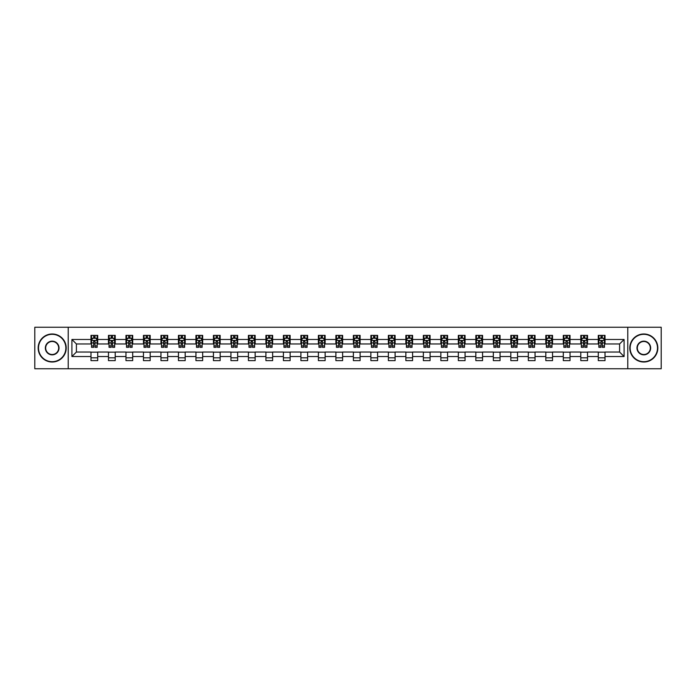 <?xml version="1.0" encoding="UTF-8"?>
<svg xmlns="http://www.w3.org/2000/svg" width="696" height="696" viewBox="0 0 696 696"><rect width="100%" height="100%" fill="white"/><g stroke="black" fill="none" stroke-linecap="round" stroke-linejoin="round"><path stroke-width="1.04" d="M627.783 368.75L661.2 368.75L661.2 327.25L627.783 327.25L627.783 368.75L68.217 368.75L68.217 327.25L34.8 327.25L34.8 368.75L68.217 368.75M627.783 327.25L68.217 327.25M605.015 339.474L605.015 335.385L598.29 335.385L598.29 339.474L587.528 339.474L587.528 335.385L580.795 335.385L580.795 339.474L570.033 339.474L570.033 335.385L563.308 335.385L563.308 339.474L552.537 339.474L552.537 335.385L545.812 335.385L545.812 339.474L535.041 339.474L535.041 335.385L528.316 335.385L528.316 339.474L517.554 339.474L517.554 335.385L510.82 335.385L510.82 339.474L500.059 339.474L500.059 335.385L493.333 335.385L493.333 339.474L482.563 339.474L482.563 335.385L475.838 335.385L475.838 339.474L465.067 339.474L465.067 335.385L458.342 335.385L458.342 339.474L447.58 339.474L447.58 335.385L440.846 335.385L440.846 339.474L430.084 339.474L430.084 335.385L423.359 335.385L423.359 339.474L412.589 339.474L412.589 335.385L405.864 335.385L405.864 339.474L395.102 339.474L395.102 335.385L388.368 335.385L388.368 339.474L377.606 339.474L377.606 335.385L370.872 335.385L370.872 339.474L360.11 339.474L360.11 335.385L353.385 335.385L353.385 339.474L342.615 339.474L342.615 335.385L335.89 335.385L335.89 339.474L325.128 339.474L325.128 335.385L318.394 335.385L318.394 339.474L307.632 339.474L307.632 335.385L300.898 335.385L300.898 339.474L290.136 339.474L290.136 335.385L283.411 335.385L283.411 339.474L272.641 339.474L272.641 335.385L265.915 335.385L265.915 339.474L255.154 339.474L255.154 335.385L248.42 335.385L248.42 339.474L237.658 339.474L237.658 335.385L230.933 335.385L230.933 339.474L220.162 339.474L220.162 335.385L213.437 335.385L213.437 339.474L202.666 339.474L202.666 335.385L195.941 335.385L195.941 339.474L185.179 339.474L185.179 335.385L178.446 335.385L178.446 339.474L167.684 339.474L167.684 335.385L160.959 335.385L160.959 339.474L150.188 339.474L150.188 335.385L143.463 335.385L143.463 339.474L132.692 339.474L132.692 335.385L125.967 335.385L125.967 339.474L115.205 339.474L115.205 335.385L108.472 335.385L108.472 339.474L97.71 339.474L97.71 335.385L90.985 335.385L90.985 339.474L71.914 339.474L71.914 356.526L76.403 352.037L90.985 352.037L90.985 360.615L97.71 360.615L97.71 352.037L108.472 352.037L108.472 360.615L115.205 360.615L115.205 352.037L125.967 352.037L125.967 360.615L132.692 360.615L132.692 352.037L143.463 352.037L143.463 360.615L150.188 360.615L150.188 352.037L160.959 352.037L160.959 360.615L167.684 360.615L167.684 352.037L178.446 352.037L178.446 360.615L185.179 360.615L185.179 352.037L195.941 352.037L195.941 360.615L202.666 360.615L202.666 352.037L213.437 352.037L213.437 360.615L220.162 360.615L220.162 352.037L230.933 352.037L230.933 360.615L237.658 360.615L237.658 352.037L248.42 352.037L248.42 360.615L255.154 360.615L255.154 352.037L265.915 352.037L265.915 360.615L272.641 360.615L272.641 352.037L283.411 352.037L283.411 360.615L290.136 360.615L290.136 352.037L300.898 352.037L300.898 360.615L307.632 360.615L307.632 352.037L318.394 352.037L318.394 360.615L325.128 360.615L325.128 352.037L335.89 352.037L335.89 360.615L342.615 360.615L342.615 352.037L353.385 352.037L353.385 360.615L360.11 360.615L360.11 352.037L370.872 352.037L370.872 360.615L377.606 360.615L377.606 352.037L388.368 352.037L388.368 360.615L395.102 360.615L395.102 352.037L405.864 352.037L405.864 360.615L412.589 360.615L412.589 352.037L423.359 352.037L423.359 360.615L430.084 360.615L430.084 352.037L440.846 352.037L440.846 360.615L447.58 360.615L447.58 352.037L458.342 352.037L458.342 360.615L465.067 360.615L465.067 352.037L475.838 352.037L475.838 360.615L482.563 360.615L482.563 352.037L493.333 352.037L493.333 360.615L500.059 360.615L500.059 352.037L510.82 352.037L510.82 360.615L517.554 360.615L517.554 352.037L528.316 352.037L528.316 360.615L535.041 360.615L535.041 352.037L545.812 352.037L545.812 360.615L552.537 360.615L552.537 352.037L563.308 352.037L563.308 360.615L570.033 360.615L570.033 352.037L580.795 352.037L580.795 360.615L587.528 360.615L587.528 352.037L598.29 352.037L598.29 360.615L605.015 360.615L605.015 352.037L619.597 352.037L619.597 343.963L605.015 343.963L605.015 339.474L624.086 339.474L624.086 356.526L605.015 356.526M598.29 356.526L587.528 356.526M580.795 356.526L570.033 356.526M563.308 356.526L552.537 356.526M545.812 356.526L535.041 356.526M528.316 356.526L517.554 356.526M510.82 356.526L500.059 356.526M493.333 356.526L482.563 356.526M475.838 356.526L465.067 356.526M458.342 356.526L447.58 356.526M440.846 356.526L430.084 356.526M423.359 356.526L412.589 356.526M405.864 356.526L395.102 356.526M388.368 356.526L377.606 356.526M370.872 356.526L360.11 356.526M353.385 356.526L342.615 356.526M335.89 356.526L325.128 356.526M318.394 356.526L307.632 356.526M300.898 356.526L290.136 356.526M283.411 356.526L272.641 356.526M265.915 356.526L255.154 356.526M248.42 356.526L237.658 356.526M230.933 356.526L220.162 356.526M213.437 356.526L202.666 356.526M195.941 356.526L185.179 356.526M178.446 356.526L167.684 356.526M160.959 356.526L150.188 356.526M143.463 356.526L132.692 356.526M125.967 356.526L115.205 356.526M108.472 356.526L97.71 356.526M90.985 356.526L71.914 356.526M598.29 339.474L598.29 343.963L587.528 343.963L587.528 339.474M580.795 339.474L580.795 343.963L570.033 343.963L570.033 339.474M563.308 339.474L563.308 343.963L552.537 343.963L552.537 339.474M545.812 339.474L545.812 343.963L535.041 343.963L535.041 339.474M528.316 339.474L528.316 343.963L517.554 343.963L517.554 339.474M510.82 339.474L510.82 343.963L500.059 343.963L500.059 339.474M493.333 339.474L493.333 343.963L482.563 343.963L482.563 339.474M475.838 339.474L475.838 343.963L465.067 343.963L465.067 339.474M458.342 339.474L458.342 343.963L447.58 343.963L447.58 339.474M440.846 339.474L440.846 343.963L430.084 343.963L430.084 339.474M423.359 339.474L423.359 343.963L412.589 343.963L412.589 339.474M405.864 339.474L405.864 343.963L395.102 343.963L395.102 339.474M388.368 339.474L388.368 343.963L377.606 343.963L377.606 339.474M370.872 339.474L370.872 343.963L360.11 343.963L360.11 339.474M353.385 339.474L353.385 343.963L342.615 343.963L342.615 339.474M335.89 339.474L335.89 343.963L325.128 343.963L325.128 339.474M318.394 339.474L318.394 343.963L307.632 343.963L307.632 339.474M300.898 339.474L300.898 343.963L290.136 343.963L290.136 339.474M283.411 339.474L283.411 343.963L272.641 343.963L272.641 339.474M265.915 339.474L265.915 343.963L255.154 343.963L255.154 339.474M248.42 339.474L248.42 343.963L237.658 343.963L237.658 339.474M230.933 339.474L230.933 343.963L220.162 343.963L220.162 339.474M213.437 339.474L213.437 343.963L202.666 343.963L202.666 339.474M195.941 339.474L195.941 343.963L185.179 343.963L185.179 339.474M178.446 339.474L178.446 343.963L167.684 343.963L167.684 339.474M160.959 339.474L160.959 343.963L150.188 343.963L150.188 339.474M143.463 339.474L143.463 343.963L132.692 343.963L132.692 339.474M125.967 339.474L125.967 343.963L115.205 343.963L115.205 339.474M108.472 339.474L108.472 343.963L97.71 343.963L97.71 339.474M90.985 339.474L90.985 343.963L76.403 343.963L71.914 339.474M76.403 343.963L76.403 352.037M624.086 356.526L619.597 352.037M619.597 343.963L624.086 339.474M90.985 338.186L91.541 338.186M93.673 338.186L95.021 338.186M97.144 338.186L97.71 338.186M90.985 343.85L91.541 343.85M93.673 343.85L95.021 343.85M97.144 343.85L97.71 343.85M90.985 352.15L97.71 352.15M90.985 357.814L97.71 357.814M108.472 352.15L115.205 352.15M108.472 357.814L115.205 357.814M108.472 338.186L109.037 338.186M111.169 338.186L112.508 338.186M114.64 338.186L115.205 338.186M108.472 343.85L109.037 343.85M111.169 343.85L112.508 343.85M114.64 343.85L115.205 343.85M125.967 352.15L132.692 352.15M125.967 357.814L132.692 357.814M125.967 338.186L126.533 338.186M128.656 338.186L130.004 338.186M132.136 338.186L132.692 338.186M125.967 343.85L126.533 343.85M128.656 343.85L130.004 343.85M132.136 343.85L132.692 343.85M143.463 352.15L150.188 352.15M143.463 357.814L150.188 357.814M143.463 338.186L144.02 338.186M146.151 338.186L147.5 338.186M149.631 338.186L150.188 338.186M143.463 343.85L144.02 343.85M146.151 343.85L147.5 343.85M149.631 343.85L150.188 343.85M160.959 352.15L167.684 352.15M160.959 357.814L167.684 357.814M160.959 338.186L161.516 338.186M163.647 338.186L164.995 338.186M167.118 338.186L167.684 338.186M160.959 343.85L161.516 343.85M163.647 343.85L164.995 343.85M167.118 343.85L167.684 343.85M178.446 352.15L185.179 352.15M178.446 357.814L185.179 357.814M178.446 338.186L179.011 338.186M181.143 338.186L182.482 338.186M184.614 338.186L185.179 338.186M178.446 343.85L179.011 343.85M181.143 343.85L182.482 343.85M184.614 343.85L185.179 343.85M195.941 352.15L202.666 352.15M195.941 357.814L202.666 357.814M195.941 338.186L196.498 338.186M198.63 338.186L199.978 338.186M202.11 338.186L202.666 338.186M195.941 343.85L196.498 343.85M198.63 343.85L199.978 343.85M202.11 343.85L202.666 343.85M213.437 352.15L220.162 352.15M213.437 357.814L220.162 357.814M213.437 338.186L213.994 338.186M216.125 338.186L217.474 338.186M219.605 338.186L220.162 338.186M213.437 343.85L213.994 343.85M216.125 343.85L217.474 343.85M219.605 343.85L220.162 343.85M230.933 352.15L237.658 352.15M230.933 357.814L237.658 357.814M230.933 338.186L231.49 338.186M233.621 338.186L234.97 338.186M237.092 338.186L237.658 338.186M230.933 343.85L231.49 343.85M233.621 343.85L234.97 343.85M237.092 343.85L237.658 343.85M248.42 352.15L255.154 352.15M248.42 357.814L255.154 357.814M248.42 338.186L248.985 338.186M251.117 338.186L252.457 338.186M254.588 338.186L255.154 338.186M248.42 343.85L248.985 343.85M251.117 343.85L252.457 343.85M254.588 343.85L255.154 343.85M265.915 352.15L272.641 352.15M265.915 357.814L272.641 357.814M265.915 338.186L266.472 338.186M268.604 338.186L269.952 338.186M272.084 338.186L272.641 338.186M265.915 343.85L266.472 343.85M268.604 343.85L269.952 343.85M272.084 343.85L272.641 343.85M283.411 352.15L290.136 352.15M283.411 357.814L290.136 357.814M283.411 338.186L283.968 338.186M286.1 338.186L287.448 338.186M289.579 338.186L290.136 338.186M283.411 343.85L283.968 343.85M286.1 343.85L287.448 343.85M289.579 343.85L290.136 343.85M300.898 352.15L307.632 352.15M300.898 357.814L307.632 357.814M300.898 338.186L301.464 338.186M303.595 338.186L304.935 338.186M307.066 338.186L307.632 338.186M300.898 343.85L301.464 343.85M303.595 343.85L304.935 343.85M307.066 343.85L307.632 343.85M318.394 352.15L325.128 352.15M318.394 357.814L325.128 357.814M318.394 338.186L318.959 338.186M321.091 338.186L322.431 338.186M324.562 338.186L325.128 338.186M318.394 343.85L318.959 343.85M321.091 343.85L322.431 343.85M324.562 343.85L325.128 343.85M335.89 352.15L342.615 352.15M335.89 357.814L342.615 357.814M335.89 338.186L336.446 338.186M338.578 338.186L339.926 338.186M342.058 338.186L342.615 338.186M335.89 343.85L336.446 343.85M338.578 343.85L339.926 343.85M342.058 343.85L342.615 343.85M353.385 352.15L360.11 352.15M353.385 357.814L360.11 357.814M353.385 338.186L353.942 338.186M356.074 338.186L357.422 338.186M359.554 338.186L360.11 338.186M353.385 343.85L353.942 343.85M356.074 343.85L357.422 343.85M359.554 343.85L360.11 343.85M370.872 352.15L377.606 352.15M370.872 357.814L377.606 357.814M370.872 338.186L371.438 338.186M373.569 338.186L374.909 338.186M377.041 338.186L377.606 338.186M370.872 343.85L371.438 343.85M373.569 343.85L374.909 343.85M377.041 343.85L377.606 343.85M388.368 352.15L395.102 352.15M388.368 357.814L395.102 357.814M388.368 338.186L388.933 338.186M391.065 338.186L392.405 338.186M394.536 338.186L395.102 338.186M388.368 343.85L388.933 343.85M391.065 343.85L392.405 343.85M394.536 343.85L395.102 343.85M405.864 352.15L412.589 352.15M405.864 357.814L412.589 357.814M405.864 338.186L406.421 338.186M408.552 338.186L409.9 338.186M412.032 338.186L412.589 338.186M405.864 343.85L406.421 343.85M408.552 343.85L409.9 343.85M412.032 343.85L412.589 343.85M423.359 352.15L430.084 352.15M423.359 357.814L430.084 357.814M423.359 338.186L423.916 338.186M426.048 338.186L427.396 338.186M429.528 338.186L430.084 338.186M423.359 343.85L423.916 343.85M426.048 343.85L427.396 343.85M429.528 343.85L430.084 343.85M440.846 352.15L447.58 352.15M440.846 357.814L447.58 357.814M440.846 338.186L441.412 338.186M443.543 338.186L444.883 338.186M447.015 338.186L447.58 338.186M440.846 343.85L441.412 343.85M443.543 343.85L444.883 343.85M447.015 343.85L447.58 343.85M458.342 352.15L465.067 352.15M458.342 357.814L465.067 357.814M458.342 338.186L458.908 338.186M461.03 338.186L462.379 338.186M464.51 338.186L465.067 338.186M458.342 343.85L458.908 343.85M461.03 343.85L462.379 343.85M464.51 343.85L465.067 343.85M475.838 352.15L482.563 352.15M475.838 357.814L482.563 357.814M475.838 338.186L476.395 338.186M478.526 338.186L479.875 338.186M482.006 338.186L482.563 338.186M475.838 343.85L476.395 343.85M478.526 343.85L479.875 343.85M482.006 343.85L482.563 343.85M493.333 352.15L500.059 352.15M493.333 357.814L500.059 357.814M493.333 338.186L493.89 338.186M496.022 338.186L497.37 338.186M499.502 338.186L500.059 338.186M493.333 343.85L493.89 343.85M496.022 343.85L497.37 343.85M499.502 343.85L500.059 343.85M510.82 352.15L517.554 352.15M510.82 357.814L517.554 357.814M510.82 338.186L511.386 338.186M513.518 338.186L514.857 338.186M516.989 338.186L517.554 338.186M510.82 343.85L511.386 343.85M513.518 343.85L514.857 343.85M516.989 343.85L517.554 343.85M528.316 352.15L535.041 352.15M528.316 357.814L535.041 357.814M528.316 338.186L528.882 338.186M531.005 338.186L532.353 338.186M534.485 338.186L535.041 338.186M528.316 343.85L528.882 343.85M531.005 343.85L532.353 343.85M534.485 343.85L535.041 343.85M545.812 352.15L552.537 352.15M545.812 357.814L552.537 357.814M545.812 338.186L546.369 338.186M548.5 338.186L549.849 338.186M551.98 338.186L552.537 338.186M545.812 343.85L546.369 343.85M548.5 343.85L549.849 343.85M551.98 343.85L552.537 343.85M563.308 352.15L570.033 352.15M563.308 357.814L570.033 357.814M563.308 338.186L563.864 338.186M565.996 338.186L567.344 338.186M569.467 338.186L570.033 338.186M563.308 343.85L563.864 343.85M565.996 343.85L567.344 343.85M569.467 343.85L570.033 343.85M580.795 352.15L587.528 352.15M580.795 357.814L587.528 357.814M580.795 338.186L581.36 338.186M583.492 338.186L584.831 338.186M586.963 338.186L587.528 338.186M580.795 343.85L581.36 343.85M583.492 343.85L584.831 343.85M586.963 343.85L587.528 343.85M598.29 352.15L605.015 352.15M598.29 357.814L605.015 357.814M598.29 338.186L598.856 338.186M600.979 338.186L602.327 338.186M604.459 338.186L605.015 338.186M598.29 343.85L598.856 343.85M600.979 343.85L602.327 343.85M604.459 343.85L605.015 343.85M95.021 336.847L93.673 336.847M97.144 345.921L95.021 345.921L95.021 347.33L97.144 347.33L97.144 340.483L96.031 338.247L92.664 338.247L91.541 340.483L91.541 347.33L93.673 347.33L93.673 345.921L91.541 345.921M91.541 340.483L91.541 335.385M97.144 340.483L97.144 335.385M93.673 338.247L93.673 335.385M95.021 335.385L95.021 338.247M95.021 345.921L95.021 341.327L93.673 341.327L93.673 345.921M52.183 334.315A13.685 13.685 0 0 0 38.498 348A13.685 13.685 0 0 0 52.183 361.685A13.685 13.685 0 0 0 65.859 348A13.685 13.685 0 0 0 52.183 334.315M52.183 362.016A14.016 14.016 0 0 1 38.167 348A14.016 14.016 0 0 1 52.183 333.984A14.016 14.016 0 0 1 66.198 348A14.016 14.016 0 0 1 52.183 362.016M52.183 341.162A6.838 6.838 0 0 1 59.021 348A6.838 6.838 0 0 1 52.183 354.838A6.838 6.838 0 0 1 45.344 348A6.838 6.838 0 0 1 52.183 341.162M52.183 354.508A6.508 6.508 0 0 0 58.681 348A6.508 6.508 0 0 0 52.183 341.492A6.508 6.508 0 0 0 45.675 348A6.508 6.508 0 0 0 52.183 354.508M643.817 334.315A13.685 13.685 0 0 0 630.141 348A13.685 13.685 0 0 0 643.817 361.685A13.685 13.685 0 0 0 657.502 348A13.685 13.685 0 0 0 643.817 334.315M643.817 362.016A14.016 14.016 0 0 1 629.802 348A14.016 14.016 0 0 1 643.817 333.984A14.016 14.016 0 0 1 657.833 348A14.016 14.016 0 0 1 643.817 362.016M643.817 341.162A6.838 6.838 0 0 1 650.656 348A6.838 6.838 0 0 1 643.817 354.838A6.838 6.838 0 0 1 636.979 348A6.838 6.838 0 0 1 643.817 341.162M643.817 354.508A6.508 6.508 0 0 0 650.325 348A6.508 6.508 0 0 0 643.817 341.492A6.508 6.508 0 0 0 637.318 348A6.508 6.508 0 0 0 643.817 354.508M112.508 336.847L111.169 336.847M114.64 345.921L112.508 345.921L112.508 347.33L114.64 347.33L114.64 340.483L113.518 338.247L110.159 338.247L109.037 340.483L109.037 347.33L111.169 347.33L111.169 345.921L109.037 345.921M109.037 340.483L109.037 335.385M114.64 340.483L114.64 335.385M111.169 338.247L111.169 335.385M112.508 335.385L112.508 338.247M112.508 345.921L112.508 341.327L111.169 341.327L111.169 345.921M130.004 336.847L128.656 336.847M132.136 345.921L130.004 345.921L130.004 347.33L132.136 347.33L132.136 340.483L131.013 338.247L127.646 338.247L126.533 340.483L126.533 347.33L128.656 347.33L128.656 345.921L126.533 345.921M126.533 340.483L126.533 335.385M132.136 340.483L132.136 335.385M128.656 338.247L128.656 335.385M130.004 335.385L130.004 338.247M130.004 345.921L130.004 341.327L128.656 341.327L128.656 345.921M147.5 336.847L146.151 336.847M149.631 345.921L147.5 345.921L147.5 347.33L149.631 347.33L149.631 340.483L148.509 338.247L145.142 338.247L144.02 340.483L144.02 347.33L146.151 347.33L146.151 345.921L144.02 345.921M144.02 340.483L144.02 335.385M149.631 340.483L149.631 335.385M146.151 338.247L146.151 335.385M147.5 335.385L147.5 338.247M147.5 345.921L147.5 341.327L146.151 341.327L146.151 345.921M164.995 336.847L163.647 336.847M167.118 345.921L164.995 345.921L164.995 347.33L167.118 347.33L167.118 340.483L166.005 338.247L162.638 338.247L161.516 340.483L161.516 347.33L163.647 347.33L163.647 345.921L161.516 345.921M161.516 340.483L161.516 335.385M167.118 340.483L167.118 335.385M163.647 338.247L163.647 335.385M164.995 335.385L164.995 338.247M164.995 345.921L164.995 341.327L163.647 341.327L163.647 345.921M182.482 336.847L181.143 336.847M184.614 345.921L182.482 345.921L182.482 347.33L184.614 347.33L184.614 340.483L183.492 338.247L180.133 338.247L179.011 340.483L179.011 347.33L181.143 347.33L181.143 345.921L179.011 345.921M179.011 340.483L179.011 335.385M184.614 340.483L184.614 335.385M181.143 338.247L181.143 335.385M182.482 335.385L182.482 338.247M182.482 345.921L182.482 341.327L181.143 341.327L181.143 345.921M199.978 336.847L198.63 336.847M202.11 345.921L199.978 345.921L199.978 347.33L202.11 347.33L202.11 340.483L200.987 338.247L197.62 338.247L196.498 340.483L196.498 347.33L198.63 347.33L198.63 345.921L196.498 345.921M196.498 340.483L196.498 335.385M202.11 340.483L202.11 335.385M198.63 338.247L198.63 335.385M199.978 335.385L199.978 338.247M199.978 345.921L199.978 341.327L198.63 341.327L198.63 345.921M217.474 336.847L216.125 336.847M219.605 345.921L217.474 345.921L217.474 347.33L219.605 347.33L219.605 340.483L218.483 338.247L215.116 338.247L213.994 340.483L213.994 347.33L216.125 347.33L216.125 345.921L213.994 345.921M213.994 340.483L213.994 335.385M219.605 340.483L219.605 335.385M216.125 338.247L216.125 335.385M217.474 335.385L217.474 338.247M217.474 345.921L217.474 341.327L216.125 341.327L216.125 345.921M234.97 336.847L233.621 336.847M237.092 345.921L234.97 345.921L234.97 347.33L237.092 347.33L237.092 340.483L235.979 338.247L232.612 338.247L231.49 340.483L231.49 347.33L233.621 347.33L233.621 345.921L231.49 345.921M231.49 340.483L231.49 335.385M237.092 340.483L237.092 335.385M233.621 338.247L233.621 335.385M234.97 335.385L234.97 338.247M234.97 345.921L234.97 341.327L233.621 341.327L233.621 345.921M252.457 336.847L251.117 336.847M254.588 345.921L252.457 345.921L252.457 347.33L254.588 347.33L254.588 340.483L253.466 338.247L250.108 338.247L248.985 340.483L248.985 347.33L251.117 347.33L251.117 345.921L248.985 345.921M248.985 340.483L248.985 335.385M254.588 340.483L254.588 335.385M251.117 338.247L251.117 335.385M252.457 335.385L252.457 338.247M252.457 345.921L252.457 341.327L251.117 341.327L251.117 345.921M269.952 336.847L268.604 336.847M272.084 345.921L269.952 345.921L269.952 347.33L272.084 347.33L272.084 340.483L270.962 338.247L267.595 338.247L266.472 340.483L266.472 347.33L268.604 347.33L268.604 345.921L266.472 345.921M266.472 340.483L266.472 335.385M272.084 340.483L272.084 335.385M268.604 338.247L268.604 335.385M269.952 335.385L269.952 338.247M269.952 345.921L269.952 341.327L268.604 341.327L268.604 345.921M287.448 336.847L286.1 336.847M289.579 345.921L287.448 345.921L287.448 347.33L289.579 347.33L289.579 340.483L288.457 338.247L285.09 338.247L283.968 340.483L283.968 347.33L286.1 347.33L286.1 345.921L283.968 345.921M283.968 340.483L283.968 335.385M289.579 340.483L289.579 335.385M286.1 338.247L286.1 335.385M287.448 335.385L287.448 338.247M287.448 345.921L287.448 341.327L286.1 341.327L286.1 345.921M304.935 336.847L303.595 336.847M307.066 345.921L304.935 345.921L304.935 347.33L307.066 347.33L307.066 340.483L305.944 338.247L302.586 338.247L301.464 340.483L301.464 347.33L303.595 347.33L303.595 345.921L301.464 345.921M301.464 340.483L301.464 335.385M307.066 340.483L307.066 335.385M303.595 338.247L303.595 335.385M304.935 335.385L304.935 338.247M304.935 345.921L304.935 341.327L303.595 341.327L303.595 345.921M322.431 336.847L321.091 336.847M324.562 345.921L322.431 345.921L322.431 347.33L324.562 347.33L324.562 340.483L323.44 338.247L320.082 338.247L318.959 340.483L318.959 347.33L321.091 347.33L321.091 345.921L318.959 345.921M318.959 340.483L318.959 335.385M324.562 340.483L324.562 335.385M321.091 338.247L321.091 335.385M322.431 335.385L322.431 338.247M322.431 345.921L322.431 341.327L321.091 341.327L321.091 345.921M339.926 336.847L338.578 336.847M342.058 345.921L339.926 345.921L339.926 347.33L342.058 347.33L342.058 340.483L340.936 338.247L337.569 338.247L336.446 340.483L336.446 347.33L338.578 347.33L338.578 345.921L336.446 345.921M336.446 340.483L336.446 335.385M342.058 340.483L342.058 335.385M338.578 338.247L338.578 335.385M339.926 335.385L339.926 338.247M339.926 345.921L339.926 341.327L338.578 341.327L338.578 345.921M357.422 336.847L356.074 336.847M359.554 345.921L357.422 345.921L357.422 347.33L359.554 347.33L359.554 340.483L358.431 338.247L355.064 338.247L353.942 340.483L353.942 347.33L356.074 347.33L356.074 345.921L353.942 345.921M353.942 340.483L353.942 335.385M359.554 340.483L359.554 335.385M356.074 338.247L356.074 335.385M357.422 335.385L357.422 338.247M357.422 345.921L357.422 341.327L356.074 341.327L356.074 345.921M374.909 336.847L373.569 336.847M377.041 345.921L374.909 345.921L374.909 347.33L377.041 347.33L377.041 340.483L375.918 338.247L372.56 338.247L371.438 340.483L371.438 347.33L373.569 347.33L373.569 345.921L371.438 345.921M371.438 340.483L371.438 335.385M377.041 340.483L377.041 335.385M373.569 338.247L373.569 335.385M374.909 335.385L374.909 338.247M374.909 345.921L374.909 341.327L373.569 341.327L373.569 345.921M392.405 336.847L391.065 336.847M394.536 345.921L392.405 345.921L392.405 347.33L394.536 347.33L394.536 340.483L393.414 338.247L390.056 338.247L388.933 340.483L388.933 347.33L391.065 347.33L391.065 345.921L388.933 345.921M388.933 340.483L388.933 335.385M394.536 340.483L394.536 335.385M391.065 338.247L391.065 335.385M392.405 335.385L392.405 338.247M392.405 345.921L392.405 341.327L391.065 341.327L391.065 345.921M409.9 336.847L408.552 336.847M412.032 345.921L409.9 345.921L409.9 347.33L412.032 347.33L412.032 340.483L410.91 338.247L407.543 338.247L406.421 340.483L406.421 347.33L408.552 347.33L408.552 345.921L406.421 345.921M406.421 340.483L406.421 335.385M412.032 340.483L412.032 335.385M408.552 338.247L408.552 335.385M409.9 335.385L409.9 338.247M409.9 345.921L409.9 341.327L408.552 341.327L408.552 345.921M427.396 336.847L426.048 336.847M429.528 345.921L427.396 345.921L427.396 347.33L429.528 347.33L429.528 340.483L428.405 338.247L425.038 338.247L423.916 340.483L423.916 347.33L426.048 347.33L426.048 345.921L423.916 345.921M423.916 340.483L423.916 335.385M429.528 340.483L429.528 335.385M426.048 338.247L426.048 335.385M427.396 335.385L427.396 338.247M427.396 345.921L427.396 341.327L426.048 341.327L426.048 345.921M444.883 336.847L443.543 336.847M447.015 345.921L444.883 345.921L444.883 347.33L447.015 347.33L447.015 340.483L445.892 338.247L442.534 338.247L441.412 340.483L441.412 347.33L443.543 347.33L443.543 345.921L441.412 345.921M441.412 340.483L441.412 335.385M447.015 340.483L447.015 335.385M443.543 338.247L443.543 335.385M444.883 335.385L444.883 338.247M444.883 345.921L444.883 341.327L443.543 341.327L443.543 345.921M462.379 336.847L461.03 336.847M464.51 345.921L462.379 345.921L462.379 347.33L464.51 347.33L464.51 340.483L463.388 338.247L460.021 338.247L458.908 340.483L458.908 347.33L461.03 347.33L461.03 345.921L458.908 345.921M458.908 340.483L458.908 335.385M464.51 340.483L464.51 335.385M461.03 338.247L461.03 335.385M462.379 335.385L462.379 338.247M462.379 345.921L462.379 341.327L461.03 341.327L461.03 345.921M479.875 336.847L478.526 336.847M482.006 345.921L479.875 345.921L479.875 347.33L482.006 347.33L482.006 340.483L480.884 338.247L477.517 338.247L476.395 340.483L476.395 347.33L478.526 347.33L478.526 345.921L476.395 345.921M476.395 340.483L476.395 335.385M482.006 340.483L482.006 335.385M478.526 338.247L478.526 335.385M479.875 335.385L479.875 338.247M479.875 345.921L479.875 341.327L478.526 341.327L478.526 345.921M497.37 336.847L496.022 336.847M499.502 345.921L497.37 345.921L497.37 347.33L499.502 347.33L499.502 340.483L498.38 338.247L495.013 338.247L493.89 340.483L493.89 347.33L496.022 347.33L496.022 345.921L493.89 345.921M493.89 340.483L493.89 335.385M499.502 340.483L499.502 335.385M496.022 338.247L496.022 335.385M497.37 335.385L497.37 338.247M497.37 345.921L497.37 341.327L496.022 341.327L496.022 345.921M514.857 336.847L513.518 336.847M516.989 345.921L514.857 345.921L514.857 347.33L516.989 347.33L516.989 340.483L515.867 338.247L512.508 338.247L511.386 340.483L511.386 347.33L513.518 347.33L513.518 345.921L511.386 345.921M511.386 340.483L511.386 335.385M516.989 340.483L516.989 335.385M513.518 338.247L513.518 335.385M514.857 335.385L514.857 338.247M514.857 345.921L514.857 341.327L513.518 341.327L513.518 345.921M532.353 336.847L531.005 336.847M534.485 345.921L532.353 345.921L532.353 347.33L534.485 347.33L534.485 340.483L533.362 338.247L529.995 338.247L528.882 340.483L528.882 347.33L531.005 347.33L531.005 345.921L528.882 345.921M528.882 340.483L528.882 335.385M534.485 340.483L534.485 335.385M531.005 338.247L531.005 335.385M532.353 335.385L532.353 338.247M532.353 345.921L532.353 341.327L531.005 341.327L531.005 345.921M549.849 336.847L548.5 336.847M551.98 345.921L549.849 345.921L549.849 347.33L551.98 347.33L551.98 340.483L550.858 338.247L547.491 338.247L546.369 340.483L546.369 347.33L548.5 347.33L548.5 345.921L546.369 345.921M546.369 340.483L546.369 335.385M551.98 340.483L551.98 335.385M548.5 338.247L548.5 335.385M549.849 335.385L549.849 338.247M549.849 345.921L549.849 341.327L548.5 341.327L548.5 345.921M567.344 336.847L565.996 336.847M569.467 345.921L567.344 345.921L567.344 347.33L569.467 347.33L569.467 340.483L568.354 338.247L564.987 338.247L563.864 340.483L563.864 347.33L565.996 347.33L565.996 345.921L563.864 345.921M563.864 340.483L563.864 335.385M569.467 340.483L569.467 335.385M565.996 338.247L565.996 335.385M567.344 335.385L567.344 338.247M567.344 345.921L567.344 341.327L565.996 341.327L565.996 345.921M584.831 336.847L583.492 336.847M586.963 345.921L584.831 345.921L584.831 347.33L586.963 347.33L586.963 340.483L585.841 338.247L582.482 338.247L581.36 340.483L581.36 347.33L583.492 347.33L583.492 345.921L581.36 345.921M581.36 340.483L581.36 335.385M586.963 340.483L586.963 335.385M583.492 338.247L583.492 335.385M584.831 335.385L584.831 338.247M584.831 345.921L584.831 341.327L583.492 341.327L583.492 345.921M602.327 336.847L600.979 336.847M604.459 345.921L602.327 345.921L602.327 347.33L604.459 347.33L604.459 340.483L603.336 338.247L599.969 338.247L598.856 340.483L598.856 347.33L600.979 347.33L600.979 345.921L598.856 345.921M598.856 340.483L598.856 335.385M604.459 340.483L604.459 335.385M600.979 338.247L600.979 335.385M602.327 335.385L602.327 338.247M602.327 345.921L602.327 341.327L600.979 341.327L600.979 345.921M97.118 340.431L91.567 340.431M91.541 338.378L92.594 338.378M96.091 338.378L97.144 338.378M93.673 342.919L91.541 342.919M97.144 342.919L95.021 342.919M95.021 337.56L93.673 337.56M114.614 340.431L109.063 340.431M109.037 338.378L110.09 338.378M113.587 338.378L114.64 338.378M111.169 342.919L109.037 342.919M114.64 342.919L112.508 342.919M112.508 337.56L111.169 337.56M132.109 340.431L126.559 340.431M126.533 338.378L127.586 338.378M131.083 338.378L132.136 338.378M128.656 342.919L126.533 342.919M132.136 342.919L130.004 342.919M130.004 337.56L128.656 337.56M149.596 340.431L144.046 340.431M144.02 338.378L145.072 338.378M148.579 338.378L149.631 338.378M146.151 342.919L144.02 342.919M149.631 342.919L147.5 342.919M147.5 337.56L146.151 337.56M167.092 340.431L161.542 340.431M161.516 338.378L162.568 338.378M166.066 338.378L167.118 338.378M163.647 342.919L161.516 342.919M167.118 342.919L164.995 342.919M164.995 337.56L163.647 337.56M184.588 340.431L179.037 340.431M179.011 338.378L180.064 338.378M183.561 338.378L184.614 338.378M181.143 342.919L179.011 342.919M184.614 342.919L182.482 342.919M182.482 337.56L181.143 337.56M202.084 340.431L196.533 340.431M196.498 338.378L197.56 338.378M201.057 338.378L202.11 338.378M198.63 342.919L196.498 342.919M202.11 342.919L199.978 342.919M199.978 337.56L198.63 337.56M219.571 340.431L214.02 340.431M213.994 338.378L215.047 338.378M218.553 338.378L219.605 338.378M216.125 342.919L213.994 342.919M219.605 342.919L217.474 342.919M217.474 337.56L216.125 337.56M237.066 340.431L231.516 340.431M231.49 338.378L232.542 338.378M236.04 338.378L237.092 338.378M233.621 342.919L231.49 342.919M237.092 342.919L234.97 342.919M234.97 337.56L233.621 337.56M254.562 340.431L249.011 340.431M248.985 338.378L250.038 338.378M253.535 338.378L254.588 338.378M251.117 342.919L248.985 342.919M254.588 342.919L252.457 342.919M252.457 337.56L251.117 337.56M272.058 340.431L266.507 340.431M266.472 338.378L267.534 338.378M271.031 338.378L272.084 338.378M268.604 342.919L266.472 342.919M272.084 342.919L269.952 342.919M269.952 337.56L268.604 337.56M289.545 340.431L283.994 340.431M283.968 338.378L285.021 338.378M288.518 338.378L289.579 338.378M286.1 342.919L283.968 342.919M289.579 342.919L287.448 342.919M287.448 337.56L286.1 337.56M307.04 340.431L301.49 340.431M301.464 338.378L302.516 338.378M306.014 338.378L307.066 338.378M303.595 342.919L301.464 342.919M307.066 342.919L304.935 342.919M304.935 337.56L303.595 337.56M324.536 340.431L318.986 340.431M318.959 338.378L320.012 338.378M323.51 338.378L324.562 338.378M321.091 342.919L318.959 342.919M324.562 342.919L322.431 342.919M322.431 337.56L321.091 337.56M342.032 340.431L336.481 340.431M336.446 338.378L337.508 338.378M341.005 338.378L342.058 338.378M338.578 342.919L336.446 342.919M342.058 342.919L339.926 342.919M339.926 337.56L338.578 337.56M359.519 340.431L353.968 340.431M353.942 338.378L354.995 338.378M358.492 338.378L359.554 338.378M356.074 342.919L353.942 342.919M359.554 342.919L357.422 342.919M357.422 337.56L356.074 337.56M377.014 340.431L371.464 340.431M371.438 338.378L372.49 338.378M375.988 338.378L377.041 338.378M373.569 342.919L371.438 342.919M377.041 342.919L374.909 342.919M374.909 337.56L373.569 337.56M394.51 340.431L388.96 340.431M388.933 338.378L389.986 338.378M393.484 338.378L394.536 338.378M391.065 342.919L388.933 342.919M394.536 342.919L392.405 342.919M392.405 337.56L391.065 337.56M412.006 340.431L406.455 340.431M406.421 338.378L407.482 338.378M410.979 338.378L412.032 338.378M408.552 342.919L406.421 342.919M412.032 342.919L409.9 342.919M409.9 337.56L408.552 337.56M429.493 340.431L423.942 340.431M423.916 338.378L424.969 338.378M428.466 338.378L429.528 338.378M426.048 342.919L423.916 342.919M429.528 342.919L427.396 342.919M427.396 337.56L426.048 337.56M446.989 340.431L441.438 340.431M441.412 338.378L442.465 338.378M445.962 338.378L447.015 338.378M443.543 342.919L441.412 342.919M447.015 342.919L444.883 342.919M444.883 337.56L443.543 337.56M464.484 340.431L458.934 340.431M458.908 338.378L459.96 338.378M463.458 338.378L464.51 338.378M461.03 342.919L458.908 342.919M464.51 342.919L462.379 342.919M462.379 337.56L461.03 337.56M481.98 340.431L476.429 340.431M476.395 338.378L477.447 338.378M480.953 338.378L482.006 338.378M478.526 342.919L476.395 342.919M482.006 342.919L479.875 342.919M479.875 337.56L478.526 337.56M499.467 340.431L493.916 340.431M493.89 338.378L494.943 338.378M498.44 338.378L499.502 338.378M496.022 342.919L493.89 342.919M499.502 342.919L497.37 342.919M497.37 337.56L496.022 337.56M516.963 340.431L511.412 340.431M511.386 338.378L512.439 338.378M515.936 338.378L516.989 338.378M513.518 342.919L511.386 342.919M516.989 342.919L514.857 342.919M514.857 337.56L513.518 337.56M534.458 340.431L528.908 340.431M528.882 338.378L529.934 338.378M533.432 338.378L534.485 338.378M531.005 342.919L528.882 342.919M534.485 342.919L532.353 342.919M532.353 337.56L531.005 337.56M551.954 340.431L546.404 340.431M546.369 338.378L547.421 338.378M550.928 338.378L551.98 338.378M548.5 342.919L546.369 342.919M551.98 342.919L549.849 342.919M549.849 337.56L548.5 337.56M569.441 340.431L563.89 340.431M563.864 338.378L564.917 338.378M568.414 338.378L569.467 338.378M565.996 342.919L563.864 342.919M569.467 342.919L567.344 342.919M567.344 337.56L565.996 337.56M586.937 340.431L581.386 340.431M581.36 338.378L582.413 338.378M585.91 338.378L586.963 338.378M583.492 342.919L581.36 342.919M586.963 342.919L584.831 342.919M584.831 337.56L583.492 337.56M604.433 340.431L598.882 340.431M598.856 338.378L599.909 338.378M603.406 338.378L604.459 338.378M600.979 342.919L598.856 342.919M604.459 342.919L602.327 342.919M602.327 337.56L600.979 337.56"/></g></svg>
